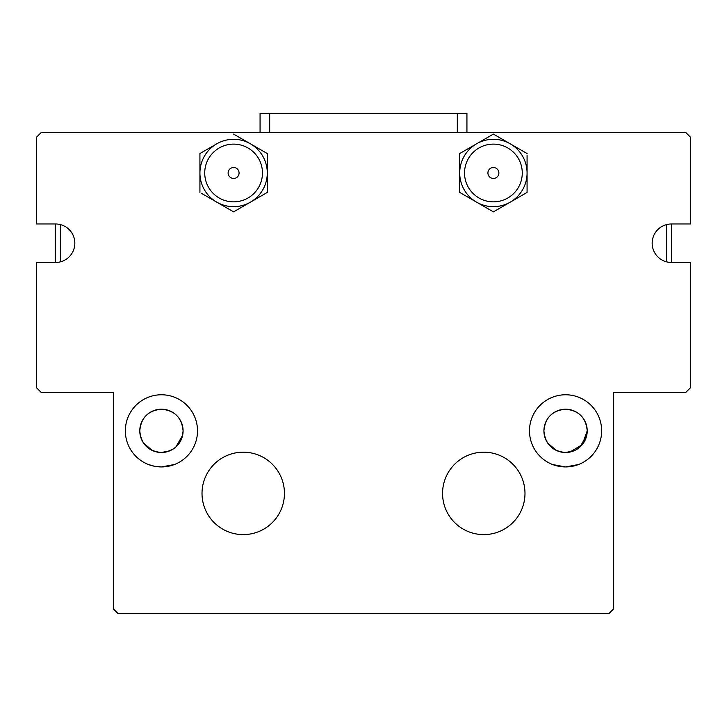 <?xml version="1.0" encoding="UTF-8"?>
<svg xmlns="http://www.w3.org/2000/svg" width="727" height="727" viewBox="0 0 727 727"><rect width="100%" height="100%" fill="white"/><g stroke="black" fill="none" stroke-linecap="round" stroke-linejoin="round"><path stroke-width="1.09" d="M671.403 223.98L671.403 262.465A19.247 19.247 0 0 1 652.164 243.227A19.247 19.247 0 0 1 671.403 223.98L690.65 223.98L690.65 137.385L685.843 132.568L41.157 132.568L36.35 137.385L36.35 223.98L55.597 223.98A19.247 19.247 0 0 1 74.836 243.227A19.247 19.247 0 0 1 55.597 262.465L36.35 262.465L36.35 387.555L41.157 392.362L113.33 392.362L113.33 608.862L118.137 613.67L608.862 613.67L613.67 608.862L613.67 392.362L685.843 392.362L690.65 387.555L690.65 262.465L671.403 262.465M666.595 261.856L666.595 224.588M233.603 178.46A5.471 5.471 0 0 1 228.124 172.981A5.471 5.471 0 0 1 233.603 167.51A5.471 5.471 0 0 1 239.074 172.981A5.471 5.471 0 0 1 233.603 178.46M493.397 178.46A5.471 5.471 0 0 1 487.926 172.981A5.471 5.471 0 0 1 493.397 167.51A5.471 5.471 0 0 1 498.876 172.981A5.471 5.471 0 0 1 493.397 178.46M632.917 392.362L613.67 392.362M586.753 435.282L579.973 447.005M573.903 450.831L565.561 452.503C552.356 451.24 545.141 444.015 543.914 430.857A21.646 21.646 0 0 0 565.561 452.503A21.646 21.646 0 0 0 587.216 430.857C585.98 417.68 578.765 410.464 565.561 409.201C552.356 410.473 545.132 417.689 543.914 430.857A21.646 21.646 0 0 1 565.561 409.201A21.646 21.646 0 0 1 587.216 430.857L582.291 444.597L569.886 452.067M561.217 452.067L556.982 450.731M556.264 450.404L547.595 442.934M182.631 435.282L175.852 447.005M169.773 450.831L161.439 452.503C174.653 451.231 181.868 444.015 183.086 430.857C181.85 417.68 174.634 410.464 161.439 409.201C148.226 410.473 141.011 417.689 139.784 430.857A21.646 21.646 0 0 0 161.439 452.503A21.646 21.646 0 0 0 183.086 430.857A21.646 21.646 0 0 0 161.439 409.201A21.646 21.646 0 0 0 139.784 430.857C141.011 444.015 148.226 451.24 161.439 452.503M157.096 452.067L152.861 450.731M152.143 450.404L143.473 442.934M558.445 466.225L552.611 464.535L565.561 466.934L578.519 464.535M529.483 430.857A36.086 36.086 0 0 0 565.561 466.934A36.086 36.086 0 0 0 601.647 430.857A36.086 36.086 0 0 0 565.561 394.77A36.086 36.086 0 0 0 529.483 430.857M154.46 466.252L161.439 466.934L174.389 464.535M125.353 430.857A36.086 36.086 0 0 0 161.439 466.934A36.086 36.086 0 0 0 197.517 430.857A36.086 36.086 0 0 0 161.439 394.77A36.086 36.086 0 0 0 125.353 430.857M154.324 466.225L148.481 464.535M202.015 493.397A41.212 41.212 0 0 0 243.227 534.609A41.212 41.212 0 0 0 284.439 493.397A41.212 41.212 0 0 0 243.227 452.185A41.212 41.212 0 0 0 202.015 493.397M442.561 493.397A41.212 41.212 0 0 0 483.773 534.609A41.212 41.212 0 0 0 524.985 493.397A41.212 41.212 0 0 0 483.773 452.185A41.212 41.212 0 0 0 442.561 493.397M544.35 426.513L545.586 422.514M545.632 422.405L547.604 418.77M550.23 415.562L553.438 412.918M561.299 409.628L565.561 409.201C578.792 410.491 586.007 417.707 587.216 430.857M140.229 426.513L141.456 422.514M141.501 422.405L143.473 418.77M146.109 415.562L149.317 412.918M157.168 409.628L161.439 409.201C174.662 410.491 181.877 417.707 183.086 430.857M464.535 172.981A28.862 28.862 0 0 0 493.397 201.852A28.862 28.862 0 0 0 522.268 172.981A28.862 28.862 0 0 0 493.397 144.119A28.862 28.862 0 0 0 464.535 172.981M204.732 172.981A28.862 28.862 0 0 1 233.603 144.119A28.862 28.862 0 0 1 262.465 172.981A28.862 28.862 0 0 1 233.603 201.852A28.862 28.862 0 0 1 204.732 172.981M216.764 143.819A33.678 33.678 0 0 0 216.764 202.151A33.678 33.678 0 0 0 267.282 172.981A33.678 33.678 0 0 0 216.764 143.819L199.925 153.542L216.764 143.819M459.718 192.428L493.397 211.866L459.718 192.428L459.718 172.981A33.678 33.678 0 0 0 510.236 202.151A33.678 33.678 0 0 0 510.236 143.819A33.678 33.678 0 0 0 476.558 143.819L459.718 153.542L459.718 172.981A33.678 33.678 0 0 1 476.558 143.819L493.397 134.095L494.769 134.886M527.075 192.428L510.236 202.151L527.075 192.428L527.075 155.124M459.718 153.542L461.091 152.752M233.603 211.866L250.442 202.151L233.603 211.866L216.764 202.151L232.231 211.084M216.764 202.151L201.288 193.218M267.282 155.124L267.282 153.542L250.442 143.819L267.282 153.542L267.282 192.428L267.282 172.981M113.33 392.362L94.083 392.362M493.397 211.866L510.236 202.151M527.075 153.542L493.397 134.095L476.558 143.819M267.282 192.428L250.442 202.151M233.603 134.095L250.442 143.819M199.925 192.428L199.925 153.542M55.597 262.465L55.597 223.98M60.405 224.588L60.405 261.856M260.066 132.568L260.066 113.33L466.934 113.33L466.934 132.568M269.681 113.33L269.681 132.568M457.319 132.568L457.319 113.33"/></g></svg>
